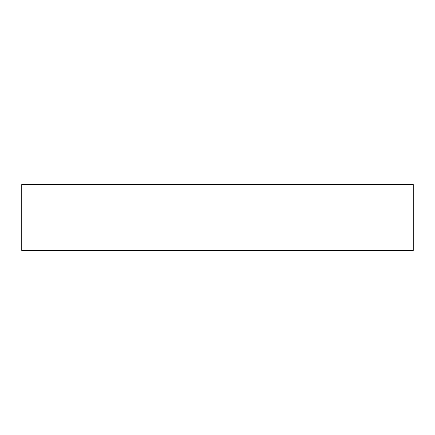 <?xml version="1.0" encoding="UTF-8"?>
<svg xmlns="http://www.w3.org/2000/svg" width="435" height="435" viewBox="0 0 435 435"><rect width="100%" height="100%" fill="white"/><g stroke="black" fill="none" stroke-linecap="round" stroke-linejoin="round"><path stroke-width="0.65" d="M413.25 184.554L413.25 250.446L21.75 250.446L21.75 184.554L413.25 184.554"/></g></svg>
